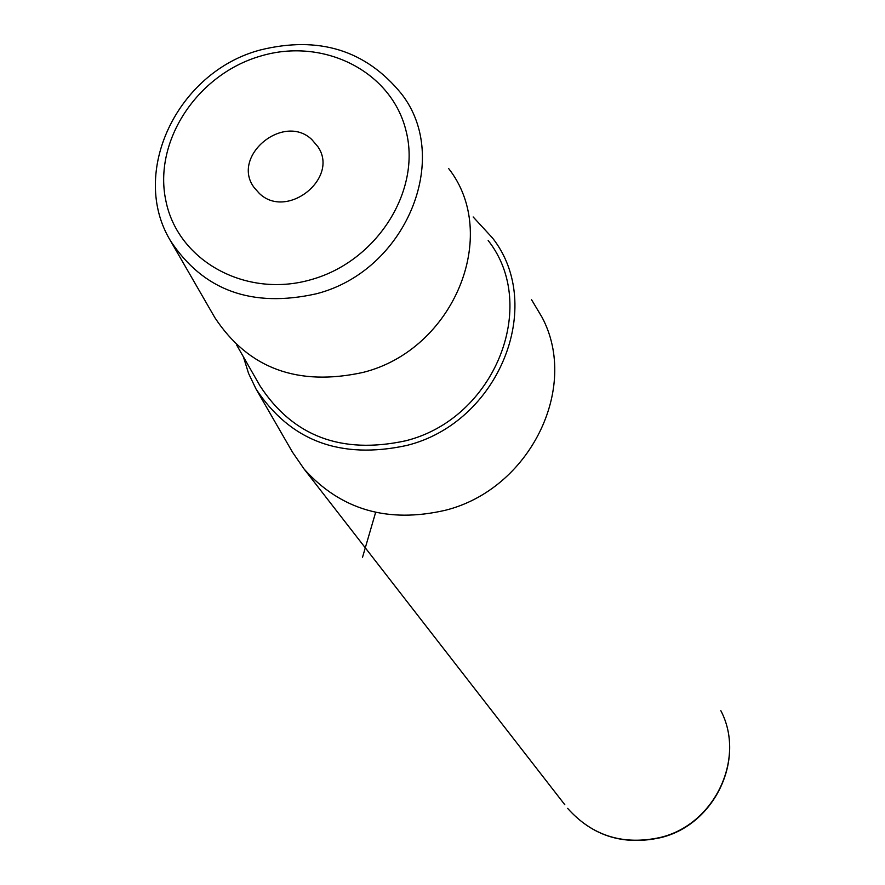 <?xml version="1.0" encoding="UTF-8"?>
<svg xmlns="http://www.w3.org/2000/svg" width="885" height="885" viewBox="0 0 885 885"><rect width="100%" height="100%" fill="white"/><g stroke="black" fill="none" stroke-linecap="round" stroke-linejoin="round"><path stroke-width="1.33" d="M170.993 241.66L214.856 317.649C248.353 368.459 297.758 386.712 363.082 372.408C453.872 349.752 500.788 234.923 448.651 168.537M488.166 240.499C539.85 305.9 494.472 418.904 405.562 440.819C341.488 454.613 293.001 436.338 260.079 385.982L236.693 345.095M243.397 356.821L248.552 373.381L256.019 388.991C290.214 440.918 340.426 459.746 406.658 445.476C498.697 422.798 545.813 305.956 492.602 238.087L473.154 216.958M531.586 299.772L542.096 317.372C579.62 387.973 529.772 489.283 445.299 510.28C387.785 523.533 340.736 509.826 304.174 469.138L292.526 452.246L256.484 389.798M311.774 139.498L318.003 146.844C339.519 178.316 286.795 220.21 259.316 193.406L254.139 187.576C230.642 156.446 283.432 112.484 311.774 139.498M375.638 512.382L362.54 557.24M311.343 279.572C376.756 261.363 421.315 191.005 406.171 131.367C392 71.442 323.589 36.993 260.444 56.12C197.089 74.373 152.895 141.567 165.96 201.194C178.062 261.075 246.118 298.688 311.343 279.572M260.079 50.025C318.688 35.533 365.77 50.08 401.347 93.677C452.357 158.504 405.651 271.197 316.21 293.82C251.86 308.146 203.307 290.501 170.551 240.886C128.956 172.608 177.509 72.006 259.814 50.113M660.221 837.475C714.715 824.687 745.955 758.434 720.821 710.644C746.044 758.755 714.814 824.953 660.442 837.697C623.306 845.772 592.364 835.993 567.628 808.359C592.198 835.838 623.073 845.551 660.221 837.475M564.829 804.753L304.174 469.138M318.003 146.844L318.865 148.359"/></g></svg>

